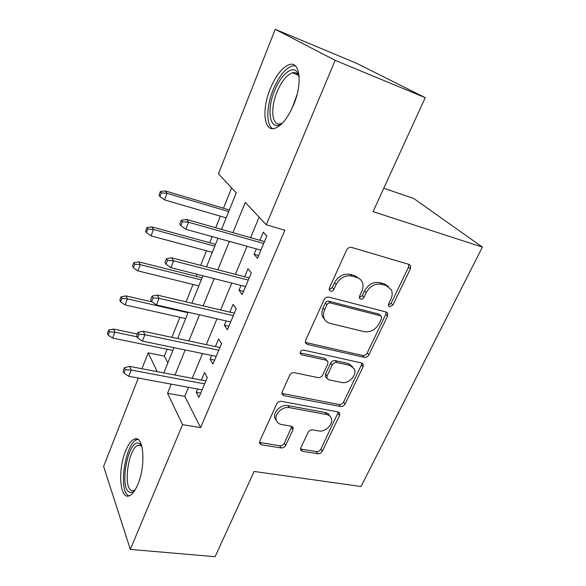 <?xml version="1.0" encoding="UTF-8"?>
<svg xmlns="http://www.w3.org/2000/svg" width="586" height="586" viewBox="0 0 586 586"><rect width="100%" height="100%" fill="white"/><g stroke="black" fill="none" stroke-linecap="round" stroke-linejoin="round"><path stroke-width="0.88" d="M389.653 306.778L392.928 304.991L410.412 268.776L410.5 265.605L409.021 264.411L351.593 247.402C349.483 247.021 347.82 247.907 346.619 250.054L329.339 288.092L329.259 290.114L330.533 291.176C331.998 291.396 333.141 290.781 333.961 289.323L336.174 284.481C339.961 277.793 345.183 274.981 351.842 276.05L356.713 277.405C359.196 278.13 360.991 279.617 362.111 281.851C363.43 284.774 363.32 287.953 361.789 291.381L359.57 296.128L359.489 298.164L360.668 299.124C362.082 299.336 363.203 298.735 364.016 297.307L366.243 292.575C370.022 286.034 375.121 283.272 381.537 284.291L386.218 285.594L391.228 289.638C392.591 292.539 392.474 295.725 390.877 299.212L388.643 303.856L388.562 305.899L389.653 306.778M388.364 305.13L391.14 303.284L408.53 267.179L408.764 264.33M329.09 289.491L332.328 287.609L334.525 282.782L336.174 284.481M359.306 297.468L362.302 295.6L364.514 290.883L366.243 292.575M125.602 450.986C128.385 444.159 131.418 440.174 134.677 439.031C143.636 435.09 146.126 465.321 137.827 484.432C135.036 491.039 132.077 494.862 128.949 495.917C119.639 499.404 117.786 469.298 125.602 450.986M270.219 88.838C275.881 75.352 282.276 67.265 289.396 64.585C300.017 60.827 302.742 83.417 293.586 104.857C287.763 118.182 281.485 126.019 274.731 128.385C263.803 131.879 261.634 109.487 270.219 88.838M300.83 447.799L300.647 449.902L302.486 451.308L317.876 453.732C319.788 453.842 321.275 453.007 322.322 451.235L339.55 415.547L339.726 413.233L338.012 411.907L281.427 401.337C279.361 401.161 277.786 402.025 276.702 403.937L259.759 441.236L259.591 443.287L261.59 444.855L281.112 447.931C283.111 448.048 284.642 447.199 285.69 445.382L292.934 429.838L293.103 427.67L291.213 426.198L281.566 424.528C278.958 424.022 277.222 422.653 276.35 420.404C273.845 414.492 282.437 406.039 289.338 407.651L326.556 414.492C328.849 414.961 330.409 416.17 331.237 418.104C333.91 423.81 325.479 432.431 318.711 430.937L312.638 429.89C310.683 429.75 309.166 430.6 308.097 432.424L300.83 447.799M221.537 229.412L236.261 192.801L218.461 173.852L275.215 29.3L356.559 63.295L425.246 97.657L373.062 211.649L482.388 247.087L361.049 486.512L254.119 471.466L215.099 556.7L130.326 549.397L103.612 466.397L138.296 378.058M425.246 97.657L335.148 60.343L266.286 224.775L245.263 202.39L232.942 232.649M188.531 387.346L184.788 396.363L200.61 427.59L284.862 230.247L266.286 224.775M200.61 427.59L182.568 424.66L130.326 549.397M364.28 357.335C366.221 357.555 367.752 356.713 368.88 354.801L387.558 316.11L387.683 313.239L386.115 311.986L328.929 297.131C326.827 296.816 325.201 297.703 324.029 299.768L305.599 340.334L305.46 342.905L307.357 344.458L364.28 357.335L362.631 355.475C364.565 355.695 366.089 354.86 367.21 352.948L385.793 314.374L386.093 311.979M363.064 366.843L345.132 403.981C344.048 405.827 342.539 406.662 340.613 406.501L283.998 395.697L282.042 394.129L282.203 391.836L289.689 375.348C290.795 373.399 292.392 372.528 294.465 372.733L317.986 377.589C320 377.794 321.56 376.937 322.666 375.018L327.757 364.133L327.904 361.613L326.109 360.17L301.556 354.801L300.222 353.702C300.039 351.41 301.197 350.216 303.695 350.113L361.569 362.968L363.217 364.265L363.064 366.843L361.43 364.961L343.586 401.996L345.132 403.981M256.331 248.882L254.082 254.251L257.481 258.28L266.85 236.019L263.326 232.173L259.92 240.304M241.022 285.419L239.015 290.224L242.223 294.531L251.321 272.908L248.003 268.762L244.662 276.731M226.152 320.923L224.365 325.193L227.39 329.772L236.239 308.749L233.103 304.332L229.829 312.148M211.693 355.446L210.118 359.211L212.967 364.038L221.574 343.594L218.615 338.913L215.406 346.582M259.129 217.157L250.625 237.667M247.043 246.303L235.411 274.336M231.785 283.082L220.622 309.979M216.959 318.821L206.25 344.634M202.544 353.556L192.267 378.344M197.629 389.023L196.251 392.305L198.94 397.367L207.312 377.479L204.521 372.557L201.372 380.08M231.624 187.864L223.486 208.228M220.314 216.168L215.685 227.749M212.139 236.605L209.693 242.736M206.484 250.771L200.654 265.341M197.079 274.299L196.259 276.35M193.014 284.459L186.062 301.856M179.895 317.275L171.881 337.338M167.12 349.249L164.38 356.09L167.838 362.902M482.388 247.087L413.709 198.471L383.779 188.238M275.215 29.3L335.148 60.343M141.951 368.748L148.192 352.838L157.202 371.656M164.38 356.09L148.192 352.838M163.809 372.916L173.976 347.652M177.631 338.554L188.223 312.228M191.849 303.218L202.888 275.764M206.477 266.85L217.992 238.224M171.259 384.152L167.545 393.272L182.568 424.66M229.382 241.395L217.824 269.787M214.22 278.636L203.13 305.87M199.489 314.814L188.853 340.942M185.176 349.967L174.965 375.04M184.788 396.363L167.545 393.272M254.082 254.251L258.646 255.503M239.015 290.224L243.556 291.359M224.365 325.193L228.884 326.219M210.118 359.211L214.615 360.126M196.251 392.305L200.727 393.125M388.599 286.671L384.423 283.932L386.218 285.594M364.514 290.883C368.272 284.364 373.355 281.61 379.757 282.628L384.423 283.932M359.482 278.716L354.991 275.742L356.713 277.405M334.525 282.782C338.29 276.116 343.499 273.318 350.135 274.387L354.991 275.742M305.313 342.4L362.631 355.475M381.515 318.681L381.603 316.689L380.49 315.795L330.321 302.94C328.856 302.728 327.721 303.343 326.907 304.786L324.615 309.804C323.245 312.946 323.113 315.861 324.212 318.564C325.347 321.047 327.288 322.652 330.028 323.362L364.258 331.683C370.55 332.504 375.531 329.779 379.193 323.501L381.515 318.681M380.841 315.927L378.746 314.052L380.49 315.795M324.849 319.758L322.637 316.762C321.531 314.067 321.663 311.159 323.025 308.031L325.311 303.021C326.116 301.585 327.252 300.977 328.709 301.182L378.746 314.052M281.895 393.44L339.074 404.508C341.001 404.67 342.502 403.835 343.586 401.996M327.061 360.58L324.571 358.266L300.091 352.889L301.556 354.801M341.667 382.482C348.648 384.291 357.409 374.945 354.347 368.916L349.835 365.356L336.847 362.522C334.855 362.302 333.295 363.159 332.174 365.085L327.076 375.934L326.922 378.388L328.702 379.801L341.667 382.482M352.516 366.58L348.231 363.466L349.835 365.356M326.16 377.421L325.398 376.446L325.545 374L330.621 363.181C331.735 361.254 333.288 360.397 335.28 360.624L348.231 363.466M361.43 364.961L361.76 363.02M329.676 415.928C328.827 414.075 327.288 412.925 325.069 412.471L326.556 414.492M276.394 420.528L275.002 418.316C272.505 412.412 281.06 403.988 287.946 405.6L325.069 412.471M259.466 442.43L279.778 445.785C281.778 445.909 283.294 445.06 284.342 443.243L291.865 426.388M300.515 449.023L316.447 451.616C318.352 451.725 319.831 450.898 320.879 449.125L338.364 412.002M160.352 191.519L158.989 195.167L159.956 196.515L161.318 192.853L160.352 191.519L165.267 190.941L167.047 193.329L164.571 199.914L226.174 217.875M161.318 192.853L167.047 193.329L228.708 211.575M165.267 190.941L229.353 209.971M164.571 199.914L159.956 196.515M264.498 241.6L186.502 219.464L188.575 222.262L263.707 243.483M182.407 221.764L181.272 220.211L179.77 224.108L180.898 225.683L182.407 221.764L188.575 222.262L185.85 229.294L260.902 250.149M186.502 219.464L181.272 220.211M180.898 225.683L185.85 229.294M282.613 122.957C270.417 132.949 265.663 111.838 274.519 90.925C280.577 75.301 291.96 65.2 296.999 71.895L299.19 76.993M299.146 76.795L297.856 74.539C296.421 72.818 294.604 72.239 292.392 72.803C286.686 74.898 281.551 81.322 276.995 92.075C270.058 108.63 271.904 126.554 280.687 123.771L282.452 123.075M295.227 65.764L292.202 65.932C285.096 68.577 278.731 76.583 273.098 89.951C266.33 106.454 265.985 125.001 272.673 128.671M134.59 490.753C132.912 492.306 131.337 492.833 129.865 492.321C118.841 489.288 127.792 439.69 138.626 443.126L140.406 444.1L141.695 445.756M141.841 446.283L139.988 445.184L138.384 445.25C128.539 447.015 122.503 488.336 131.894 490.687L134.897 490.277M137.952 439.478L137.344 439.61C125.353 441.793 117.698 492.05 128.986 495.903M146.896 227.588L145.57 231.14L146.471 232.598L147.804 229.038L146.896 227.588L151.789 226.885L153.459 229.485L151.049 235.887L212.315 252.332M147.804 229.038L153.459 229.485L214.784 246.201M151.789 226.885L215.531 244.34M151.049 235.887L146.471 232.598M133.806 262.682L132.517 266.132L133.359 267.699L134.655 264.235L133.806 262.682L138.677 261.861L140.237 264.652L137.9 270.879L198.815 285.887M134.655 264.235L140.237 264.652L201.218 279.918M138.677 261.861L202.067 277.808M137.9 270.879L133.359 267.699M121.068 296.824L119.808 300.193L120.599 301.856L121.859 298.486L121.068 296.824L125.924 295.901L127.374 298.875L125.096 304.932L185.667 318.572M121.859 298.486L127.374 298.875L188.011 312.756M125.924 295.901L152.104 301.929M125.096 304.932L120.599 301.856M108.666 330.072L107.443 333.346L108.176 335.111L109.399 331.822L108.666 330.072L113.501 329.039L114.856 332.181L112.637 338.085L172.863 350.421M109.399 331.822L114.856 332.181L137.087 336.818M113.501 329.039L137.41 334.064M112.637 338.085L108.176 335.111M249.211 277.911L171.647 257.833L173.588 260.858L248.296 280.086M167.501 260.396L166.439 258.712L164.981 262.499L166.036 264.198L167.501 260.396L173.588 260.858L170.936 267.685L245.571 286.569M171.647 257.833L166.439 258.712M166.036 264.198L170.936 267.685M234.356 313.21L157.224 295.073L159.04 298.318L233.323 315.664M153.027 297.9L152.045 296.091L150.624 299.768L151.606 301.585L153.027 297.9L159.04 298.318L156.462 304.947L230.679 321.963M157.224 295.073L152.045 296.091M151.606 301.585L156.462 304.947M219.911 347.535L143.218 331.251L144.91 334.701L218.768 350.252M138.977 334.306L138.054 332.387L136.685 335.961L137.593 337.888L138.977 334.306L144.91 334.701L142.413 341.133L216.19 356.376M143.218 331.251L138.054 332.387M137.593 337.888L142.413 341.133M205.854 380.929L129.616 366.397L131.183 370.037L204.609 383.896M125.323 369.678L124.474 367.649L123.133 371.121L123.983 373.157L125.323 369.678L131.183 370.037L128.759 376.293L202.104 389.851M129.616 366.397L124.474 367.649M123.983 373.157L128.759 376.293M391.14 303.284L392.928 304.991M332.328 287.609L333.961 289.323M362.302 295.6L364.016 297.307M379.757 282.628L381.537 284.291M350.135 274.387L351.842 276.05M408.53 267.179L410.412 268.776M305.848 342.576L307.357 344.458M385.793 314.374L387.558 316.11M367.21 352.948L368.88 354.801M328.709 301.182L330.321 302.94M325.311 303.021L326.907 304.786M323.025 308.031L324.615 309.804M339.074 404.508L340.613 406.501M282.613 393.675L283.998 395.697M324.571 358.266L326.109 360.17M335.28 360.624L336.847 362.522M330.621 363.181L332.174 365.085M325.545 374L327.076 375.934M287.946 405.6L289.338 407.651M291.55 427.743L292.934 429.838M284.342 443.243L285.69 445.382M279.778 445.785L281.112 447.931M260.316 442.694L261.59 444.855M338.027 413.533L339.55 415.547M320.879 449.125L322.322 451.235M316.447 451.616L317.876 453.732M301.094 449.176L302.486 451.308M292.099 108.249L296.985 94.749M134.677 439.031L137.82 439.5M409.116 264.44L410.5 265.605M386.57 312.148L387.683 313.239M322.637 316.762L324.212 318.564M325.398 376.446L326.922 378.388M362.36 363.283L363.217 364.265M275.002 418.316L276.35 420.404M292.546 426.828L293.103 427.67M339.067 412.376L339.726 413.233M297.856 74.539L296.999 71.895M298.289 75.133L292.392 72.803M141.644 446.085L140.406 444.1M141.072 445.646L138.384 445.25"/></g></svg>
